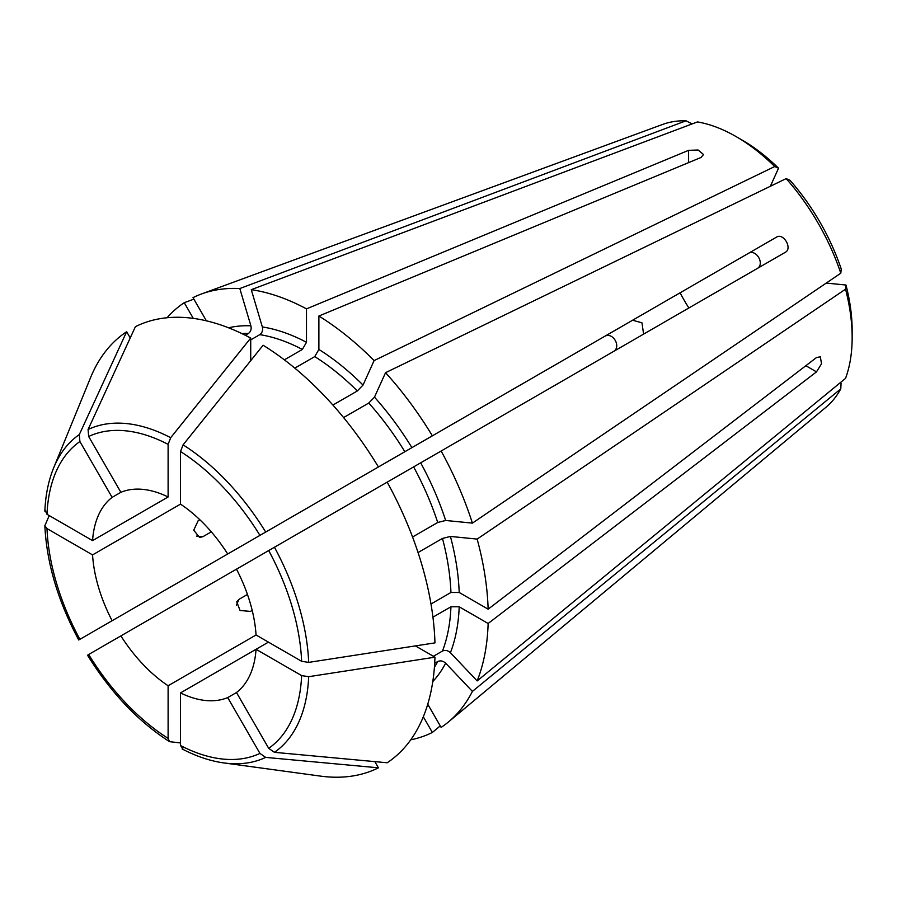 <?xml version="1.0" encoding="UTF-8"?>
<svg xmlns="http://www.w3.org/2000/svg" width="897" height="897" viewBox="0 0 897 897"><rect width="100%" height="100%" fill="white"/><g stroke="black" fill="none" stroke-linecap="round" stroke-linejoin="round"><path stroke-width="1.35" d="M805.842 365.718L816.494 371.863L821.529 363.778L820.329 356.804L816.494 357.555L488.136 609.186L459.197 592.48L450.933 592.48L430.986 603.995M308.669 662.39L434.955 642.88A251.934 145.449 60 0 0 387.19 482.149L236.483 569.158A115.937 66.939 60 0 1 256.049 634.986L301.616 661.291L308.669 662.39A186.587 107.73 60 0 0 274.448 547.237M256.049 634.986L168.109 685.757A115.937 66.939 60 0 1 120.882 635.906L236.483 569.158M120.882 635.906L88.074 654.844M196.465 536.081L202.879 536.709L211.311 531.843M49.234 515.584L44.85 525.709L46.992 528.591L92.559 554.907A115.937 66.939 60 0 0 112.125 620.724L79.317 639.662M168.109 685.757L168.109 738.377L169.544 741.673L180.499 742.94M236.36 605.183L239.017 599.319L236.741 601.797L240.06 610.498L250.465 611.395L252.192 610.409M378.422 767.821A251.934 145.449 60 0 1 320.487 776.107L223.958 762.943A186.587 107.73 60 0 0 265.691 757.393L378.422 767.821L374.845 761.62M355.212 480.377L356.143 479.839M826.26 283.082L845.994 285.033L845.535 289.182A164.129 94.757 60 0 1 852.15 337.597A164.129 94.757 60 0 1 845.535 378.377L477.148 680.924A248.278 143.341 60 0 0 488.136 623.493L816.494 371.863M845.535 289.182L477.148 539.086A248.278 143.341 60 0 1 488.136 609.186M477.148 539.086L450.417 536.44L442.468 538.447A201.545 116.363 60 0 1 450.933 592.48M184.244 579.092L203.496 567.969M613.111 351.714C622.047 347.229 612.718 331.049 604.354 336.543L632.609 320.229L641.96 322.819L643.485 333.28M206.388 320.812L193.001 297.636A248.278 143.341 60 0 1 201.5 293.969L662.591 124.448A164.129 94.757 60 0 1 686.026 120.792L239.813 288.542L250.891 325.813C251.609 329.177 250.756 331.744 248.346 333.516L245.307 335.276M167.055 317.751A248.278 143.341 60 0 1 184.244 302.693L193.292 318.379M193.875 299.15L184.244 302.693M201.5 293.969A248.278 143.341 60 0 1 239.813 288.542M434.686 663.287L437.725 661.538C440.461 660.327 443.118 660.876 445.674 663.186L472.405 691.408L840.792 388.861A164.129 94.757 60 0 1 825.902 407.316L448.545 721.883A248.278 143.341 60 0 1 441.133 727.4L427.746 704.212M840.792 388.861L841.061 383.187M423.317 716.781L432.365 732.457A248.278 143.341 60 0 1 410.736 739.812M472.405 691.408A248.278 143.341 60 0 1 448.545 721.883M432.365 732.457L440.259 725.897M770.366 186.262L778.54 168.199L774.716 166.528L374.105 360.594L363.027 385.071L357.32 390.957L332.899 405.052M374.105 360.594A248.278 143.341 60 0 0 318.883 316.036L700.983 157.491L703.551 154.531L698.113 150.012L688.593 150.337L306.494 308.871A248.278 143.341 60 0 0 251.272 289.675L697.474 121.925A164.129 94.757 60 0 1 736.101 136.591L742.29 140.167A155.36 89.7 60 0 1 778.54 168.199M284.36 359.843L302.356 349.449L306.494 342.295L306.494 308.871M250.723 339.885L259.794 334.648A201.545 116.363 60 0 1 302.356 349.449M736.101 136.591A164.129 94.757 60 0 1 774.716 166.528M318.883 316.036L318.883 349.449L314.746 356.602A201.545 116.363 60 0 1 357.32 390.957M840.792 273.215A164.129 94.757 60 0 0 786.164 178.615L789.988 180.286A155.36 89.7 60 0 1 841.251 269.078L840.792 273.215L472.405 523.119L445.674 520.473L437.725 522.48L412.553 537.011M357.342 479.144L432.365 435.83A248.278 143.341 60 0 0 385.553 372.681L374.475 397.158L368.768 403.045A201.545 116.363 60 0 1 404.85 451.718M343.596 417.576L368.768 403.045M294.799 368.118L314.746 356.602M786.164 178.615L385.553 372.681M472.405 523.119A248.278 143.341 60 0 0 441.133 451.012L785.223 252.349C792.825 248.615 783.473 232.446 776.466 237.167L432.365 435.83M441.133 451.012L413.618 466.9A201.545 116.363 60 0 1 437.725 522.48M202.879 536.709L199.594 537.449L193.718 530.217L198.136 520.753L199.863 519.755M79.317 434.574A186.587 107.73 60 0 0 53.629 467.931L90.507 377.76A251.934 145.449 60 0 1 126.645 331.722L79.317 434.574L79.9 441.548L112.125 497.364L120.882 492.296A115.937 66.939 60 0 1 168.109 496.983L92.559 540.599A115.937 66.939 60 0 1 112.125 497.364M45.097 510.214L46.992 514.284L92.559 540.599M265.691 757.393L259.939 753.402L227.726 697.586A115.937 66.939 60 0 1 180.499 692.91L256.049 649.293A115.937 66.939 60 0 1 236.483 692.529L268.708 748.333L274.448 752.325L387.19 762.764A251.934 145.449 60 0 0 434.955 657.187L415.401 645.896M268.438 642.14L256.049 649.293L301.616 675.598L308.669 676.697L434.955 657.187M120.882 492.296L88.657 436.491L88.074 429.517L135.413 326.665A251.934 145.449 60 0 1 250.723 338.091L170.688 437.702L168.109 444.363L168.109 496.983M180.499 692.91L180.499 745.53L183.078 749.208M251.272 289.675L262.339 326.945C263.056 330.309 262.204 332.877 259.794 334.648M92.559 554.907L180.499 504.136L180.499 451.516L183.078 444.856L263.113 345.244A251.934 145.449 60 0 1 378.422 466.967L748.21 253.481C756.115 248.301 765.399 264.413 756.967 268.663M180.499 504.136A115.937 66.939 60 0 1 227.726 553.987M130.222 337.922L126.645 331.722M250.723 360.661L250.723 338.091M433.397 656.29L442.468 651.054C445.204 649.843 447.861 650.392 450.417 652.702L477.148 680.924M432.937 617.181L450.933 606.787L459.197 606.787L488.136 623.493M418.047 552.541L442.468 538.447M387.19 482.149L413.618 466.9M845.994 285.033A155.36 89.7 60 0 1 852.15 330.444L852.15 337.597M688.874 307.974A115.937 66.939 60 0 1 680.105 292.803M227.726 697.586L236.483 692.529M112.125 620.724L632.609 320.229M239.017 599.319L247.449 594.442M301.616 661.291A180.263 104.074 60 0 0 268.708 550.556L274.46 547.237M692.125 123.932L686.026 120.792M776.466 237.167L748.21 253.481L776.466 237.167M79.9 639.326A180.263 104.074 60 0 1 46.992 528.591M450.417 536.44A207.386 119.738 60 0 1 459.197 592.48M228.544 327.786A207.386 119.738 60 0 1 250.891 325.813M241.697 333.505A201.545 116.363 60 0 1 248.346 333.516M318.883 349.449A207.386 119.738 60 0 1 363.027 385.071M420.671 462.818A207.386 119.738 60 0 1 445.674 520.473M46.992 514.284A180.263 104.074 60 0 1 79.9 441.548M301.616 675.598A180.263 104.074 60 0 1 268.708 748.333M308.669 676.697A186.587 107.73 60 0 1 274.448 752.325M88.657 436.491A180.263 104.074 60 0 1 168.109 444.363M445.674 663.186A207.386 119.738 60 0 1 432.791 681.552M88.074 429.517A186.587 107.73 60 0 1 170.688 437.702M259.939 753.402A180.263 104.074 60 0 1 180.499 745.53M262.339 326.945A207.386 119.738 60 0 1 306.494 342.295M180.499 451.516A180.263 104.074 60 0 1 259.939 535.374M183.078 444.856A186.587 107.73 60 0 1 265.691 532.056M168.109 738.377A180.263 104.074 60 0 1 88.657 654.507M374.475 397.158A207.386 119.738 60 0 1 411.902 447.648M437.725 661.538A201.545 116.363 60 0 1 434.406 667.301M450.933 606.787A201.545 116.363 60 0 1 442.468 651.054M459.197 606.787A207.386 119.738 60 0 1 450.417 652.702M688.593 150.337L688.593 162.626M78.723 639.976C57.957 601.113 46.666 563.024 44.85 525.72M53.629 467.931C48.46 480.657 45.534 495.077 44.85 511.178M182.113 748.939C196.409 756.395 210.358 761.071 223.958 762.943M87.514 655.202C110.791 692.619 138.127 721.435 169.522 741.662"/></g></svg>
